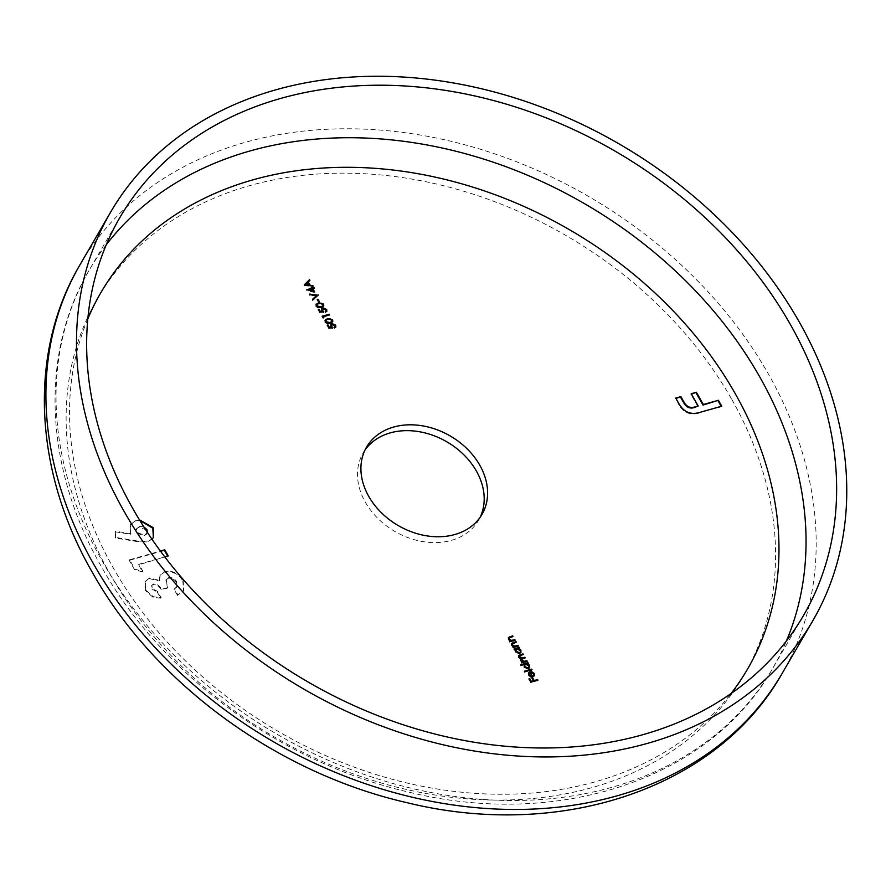 <?xml version="1.0" encoding="UTF-8"?>
<svg xmlns="http://www.w3.org/2000/svg" width="891" height="891" viewBox="0 0 891 891"><rect width="100%" height="100%" fill="white"/><g stroke="black" fill="none" stroke-linecap="round" stroke-linejoin="round"><path stroke-width="0.67" stroke-dasharray="4.46 3.34" d="M364.942 450.144A66.814 51.789 30.2 0 0 363.127 452.996A66.814 51.789 30.2 0 0 365.41 502.346A66.814 51.789 30.2 0 0 423.414 541.695A66.814 51.789 30.2 0 0 478.59 520.244A66.814 51.789 30.2 0 0 480.16 517.259M152.005 539.244L148.184 541.305L138.294 541.127L115.774 537.451L115.518 531.225L130.966 533.742L130.576 524.365L136.256 520.299L139.408 519.809M164.802 556.92L138.929 564.259L142.928 571.254L134.975 569.26L129.574 559.793L160.402 551.05M153.519 584.006L151.916 585.153L152.172 588.383L157.607 591.479L161.104 597.605L153.397 596.747L145.834 590.132L145.311 581.188L149.621 577.992L159.612 580.464L160.235 575.029L165.013 571.599C172.665 570.329 178.712 573.191 183.156 580.197L183.914 590.443L177.899 594.876L174.402 588.751L177.042 586.59L176.641 581.645C174.636 578.482 171.896 577.179 168.444 577.736L166.183 579.417L167.486 587.659L161.616 589.33C159.857 585.832 157.15 584.05 153.519 584.006L151.57 585.732L152.172 588.383M309.645 285.632L312.886 286.713L303.998 285.476L304.332 284.886M303.998 285.476L304.288 284.797M309.567 280.899L307.885 282.547M312.886 286.713L313.22 286.122M308.743 285.521L307.35 283.082L305.346 285.042L308.754 285.499M307.35 283.082L307.685 282.492M313.844 291.702L314.3 292.504L314.634 291.925M314.3 292.504L306.582 290.366L306.916 289.787M306.582 290.366L306.849 289.664M306.504 290.243L307.529 289.954M311.382 288.862L311.271 287.492M310.937 288.071L311.516 287.916M313.844 288.394L314.423 288.227M314.077 288.807L312.451 289.274M312.897 291.513L311.727 289.475L308.676 290.343L312.93 291.446M311.727 289.475L312.073 288.896M317.976 295.634L312.919 299.933M312.574 300.512L312.541 299.276M316.45 296.012L309.611 295.311L309.945 294.732M309.611 295.311L309.578 294.075M309.233 294.654L316.795 295.433M318.878 302.004L319.457 301.837M319.112 302.428L318.399 302.628L318.733 302.049M318.399 302.628L317.241 299.421M316.895 300L317.474 299.844M323.556 306.237L321.283 307.417M320.938 308.008L315.937 306.771L316.272 306.192M315.937 306.771L316.06 304.566M321.317 303.196L322.509 303.753M322.765 305.925L322.598 304.856L320.56 303.742L316.828 304.911M317.296 307.228L318.187 307.618M318.644 303.976L318.978 303.397M320.56 303.742L320.894 303.152M322.598 304.856L322.943 304.276M322.943 311.95L319.902 312.184M319.557 312.763L318.31 309.377M317.964 309.968L318.544 309.801M322.074 311.928L321.818 310.58M321.473 311.159L321.562 308.921M324.313 308.375L325.126 308.731M326.629 311.616L325.939 312.095M325.594 312.674L325.583 311.482M325.995 309.623L325.705 311.694M325.649 310.202L322.876 308.977L323.221 308.397M323.478 312.463L323.823 311.883M323.11 317.508L323.522 318.243L323.867 317.664M323.522 318.243L322.575 318.054L322.921 317.463M322.575 318.054L322.197 316.205M321.851 316.784L322.431 316.628M329.013 314.98L329.592 314.824M329.247 315.403L322.932 317.196M332.532 321.974L330.26 323.166M329.915 323.745L324.914 322.52L325.26 321.929M324.914 322.52L325.048 320.315M330.305 318.945L331.497 319.501M331.742 321.673L331.586 320.604L329.536 319.479L325.805 320.66M326.273 322.976L327.175 323.355M327.621 319.724L327.966 319.145M329.536 319.479L329.882 318.9M331.586 320.604L331.92 320.025M331.931 327.699L332.466 328.211L328.545 328.512L328.879 327.921M328.545 328.512L327.287 325.126M326.941 325.705L327.52 325.549M331.051 327.665L330.795 326.318M330.461 326.908L330.539 324.669M333.29 324.124L334.114 324.469M335.617 327.353L334.916 327.843M334.582 328.423L334.57 327.231M334.971 325.36L334.682 327.431M334.637 325.95L331.864 324.725L332.198 324.135M331.864 324.725L331.307 325.003M332.466 328.211L332.8 327.632M514.597 640.351L515.176 640.195M514.831 640.774L510.031 641.654M509.685 642.233L509.685 641.041M509.34 641.62L509.919 641.453M510.265 641.353L508.171 639.749L508.505 639.17M508.171 639.749L508.271 637.822M512.448 636.597L513.027 636.43M512.693 637.009L509.474 637.522M508.85 639.66L511.189 640.985M517.894 646.131L518.462 645.964M518.128 646.543L513.327 647.423M512.982 648.002L512.971 646.81M512.637 647.389L513.216 647.234M513.561 647.133L511.456 645.518L511.802 644.939M511.456 645.518L511.557 643.592M515.744 642.366L516.323 642.199M515.978 642.79L512.77 643.291M512.158 645.452L514.486 646.755M520.778 652.68L519.33 653.927L515.187 652.056L514.475 649.439M514.129 650.018L514.118 648.826M513.784 649.405L514.363 649.238M519.041 648.136L519.62 647.98M519.275 648.559L518.439 648.726M518.384 648.815L520.522 650.564M519.33 653.927L519.676 653.348M515.187 652.056L515.533 651.477M515.087 649.751L515.421 649.16M520.11 652.257L519.887 650.731L516.713 649.283L515.911 649.739M515.822 651.878L518.985 653.315M516.713 649.283L517.058 648.704M519.887 650.731L520.221 650.14M526.614 661.434L527.194 661.267M526.859 661.857L522.059 662.726M521.714 663.316L521.703 662.113M521.369 662.704L521.948 662.536M522.26 662.447L521.146 661.957L521.48 661.378M521.146 661.957L520.634 660.42M520.288 661.011L520.634 659.073L518.35 657.591L518.685 657.012M518.35 657.591L518.462 655.843M522.727 654.607L523.307 654.451M522.972 655.03L519.186 656.21M518.996 657.447L520.867 658.661M524.676 658.026L525.256 657.859M524.91 658.438L521.146 659.63M520.99 660.933L522.505 662.024M529.51 667.983L528.062 669.241L523.919 667.37L523.852 665.042L521.124 665.332M520.79 665.911L520.778 664.719M520.433 665.299L521.012 665.143M527.773 663.45L528.352 663.283M528.007 663.862L527.171 664.029M527.116 664.118L529.254 665.878M528.062 669.241L528.408 668.651M523.919 667.37L524.264 666.78M523.852 665.042L524.198 664.463M528.842 667.571L528.619 666.034L525.445 664.597L524.643 665.042M524.554 667.181L527.717 668.618M525.445 664.597L525.79 664.007M528.619 666.034L528.953 665.454M531.459 669.921L532.038 669.754M531.704 670.344L524.821 671.803M524.476 672.393L524.465 671.19M524.131 671.781L524.71 671.614M533.542 675.623L533.653 673.685M533.308 674.275L531.181 672.738L531.526 672.159M531.181 672.738L531.504 671.536M531.17 672.115L533.898 674.019M534.199 675.946L533.018 676.692M532.684 677.271L530.635 677.193L530.98 676.603M530.635 677.193L528.563 675.512L528.909 674.933M528.563 675.512L528.775 672.638M529.176 675.3L531.782 676.748L529.254 673.251M529.633 672.961L529.967 672.371M537.396 680.334L537.975 680.167M537.641 680.746L530.936 682.161M530.591 682.751L529.042 678.842M528.697 679.421L529.276 679.254M533.13 681.314L531.927 678.018M531.593 678.608L532.172 678.441M721.187 406.329L721.766 406.173M721.42 406.753L698.789 412.689M698.455 413.268C689.979 415.462 683.375 412.5 678.641 404.38L678.975 403.801M678.641 404.38L675.723 398.099M675.389 398.678L675.968 398.511M697.876 406.563L690.87 394.29L691.204 393.699M690.87 394.29L691.449 394.123M153.363 537.607L147.839 541.895L137.949 541.706L138.294 541.127M137.949 541.706L115.44 538.03L115.774 537.451M115.44 538.03L115.518 531.225M115.184 531.804L130.632 534.333L130.966 533.742M130.632 534.333L130.242 524.944L136.256 520.299M135.922 520.879L139.764 520.4M147.839 541.895L148.184 541.305M146.581 530.123L139.052 527.104L136.479 528.931L136.668 532.963L144.041 535.859L146.636 534.021L146.926 529.544M139.052 527.104L136.813 528.352L137.002 532.373L144.387 535.268L147.394 532.395M136.668 532.963L137.002 532.373M143.796 526.848L139.397 526.525M144.041 535.859L144.387 535.268M167.686 556.095L138.595 564.838L142.582 571.833L142.928 571.254M142.582 571.833L134.63 569.85L134.975 569.26M134.63 569.85L129.228 560.383L129.574 559.793M129.228 560.383L160.703 551.451M167.931 556.519L168.265 555.939M138.595 564.838L138.929 564.259M151.826 588.973L157.273 592.058L157.607 591.479M157.273 592.058L160.759 598.184L161.104 597.605M160.759 598.184L153.063 597.326L153.397 596.747M153.063 597.326L145.489 590.722L145.834 590.132M145.489 590.722L144.977 581.778L149.621 577.992M149.287 578.571L159.266 581.043L159.612 580.464M159.266 581.043L159.89 575.608L165.013 571.599M164.668 572.178C172.331 570.908 178.378 573.782 182.811 580.776L183.156 580.197M182.811 580.776L183.568 591.023L177.899 594.876M177.554 595.455L174.057 589.33L174.402 588.751M174.057 589.33L176.696 587.169L176.641 581.645M176.307 582.235C174.291 579.072 171.562 577.769 168.098 578.315L168.444 577.736M168.098 578.315L165.849 580.008L167.486 587.659M167.152 588.249L161.616 589.33M161.282 589.909C159.511 586.412 156.816 584.641 153.185 584.585M106.252 244.769A395.515 306.615 30.2 0 0 89.278 270.051A395.515 306.615 30.2 0 0 102.855 562.21A395.515 306.615 30.2 0 0 446.202 795.173A395.515 306.615 30.2 0 0 772.82 668.183A395.515 306.615 30.2 0 0 786.43 640.941M87.819 318.878A374.142 290.043 30.2 0 0 113.803 568.848A374.142 290.043 30.2 0 0 420.563 785.973A374.142 290.043 30.2 0 0 731.066 693.543M782.053 673.563A406.207 314.902 30.2 0 0 768.109 373.507A406.207 314.902 30.2 0 0 415.484 134.251A406.207 314.902 30.2 0 0 80.045 264.672M731.299 398.555A374.142 290.043 30.2 0 0 249.246 185.762A374.142 290.043 30.2 0 0 110.406 574.684A374.142 290.043 30.2 0 0 592.459 787.477A374.142 290.043 30.2 0 0 731.299 398.555M510.265 637.7L510.61 637.11M513.561 643.469L513.907 642.89M520.177 655.821L520.522 655.241M522.293 659.184L522.638 658.605M803.404 615.67L772.82 668.183C710.595 778.712 559.336 828.842 410.194 792.444C283.371 763.865 162.864 676.169 102.031 567.767C44.773 468.944 39.048 354.729 89.278 270.051L119.873 217.538M478.59 520.244L481.986 514.408M363.127 452.996L366.524 447.159M323.756 305.947L323.422 306.526M316.205 304.276L315.86 304.856M321.696 308.609L321.361 309.199M326.83 311.338L326.496 311.917M332.733 321.684L332.399 322.275M325.182 320.014L324.847 320.604M330.684 324.357L330.338 324.937M335.818 327.086L335.473 327.665M508.393 637.51L508.059 638.09M511.69 643.28L511.345 643.859M520.968 652.401L520.634 652.992M518.584 655.531L518.25 656.11M529.7 667.715L529.365 668.295M534.388 675.668L534.054 676.258M130.576 524.365L130.242 524.944M153.53 537.329L153.196 537.908M136.813 528.352L136.479 528.931M146.982 533.431L146.636 534.021M145.311 581.188L144.977 581.778M160.235 575.029L159.89 575.608M183.914 590.443L183.568 591.023M177.042 586.59L176.696 587.169M166.183 579.417L165.849 580.008M151.916 585.153L151.57 585.732"/><path stroke-width="1.34" d="M133.45 509.697A395.515 306.615 30.2 0 0 476.785 742.66A395.515 306.615 30.2 0 0 803.404 615.67A395.515 306.615 30.2 0 0 789.827 323.511A395.515 306.615 30.2 0 0 446.48 90.548A395.515 306.615 30.2 0 0 119.873 217.538A395.515 306.615 30.2 0 0 133.45 509.697M798.692 320.994A406.207 314.902 30.2 0 0 446.079 81.738A406.207 314.902 30.2 0 0 110.629 212.158A406.207 314.902 30.2 0 0 124.573 512.202A406.207 314.902 30.2 0 0 477.197 751.469A406.207 314.902 30.2 0 0 812.637 621.049A406.207 314.902 30.2 0 0 798.692 320.994M368.818 496.51A66.814 51.789 30.2 0 0 426.811 535.859A66.814 51.789 30.2 0 0 481.986 514.408A66.814 51.789 30.2 0 0 479.692 465.057A66.814 51.789 30.2 0 0 421.688 425.709A66.814 51.789 30.2 0 0 366.524 447.159A66.814 51.789 30.2 0 0 368.818 496.51M480.16 517.259A66.814 51.789 30.2 0 0 476.295 470.894A66.814 51.789 30.2 0 0 420.363 431.901A66.814 51.789 30.2 0 0 364.942 450.144M703.378 404.514L718.391 400.259L721.766 406.173L698.789 412.689C690.325 414.872 683.72 411.909 678.975 403.801L675.723 398.099L680.891 396.629L684.589 403.122C687.173 406.953 690.547 408.245 694.69 406.975L698.21 405.984L691.204 393.699L696.372 392.24L703.378 404.514L703.032 405.104L718.391 400.259M537.629 679.555L537.975 680.167L530.936 682.161L529.042 678.842L529.766 678.63L531.303 681.348L533.475 680.735L531.927 678.018L532.651 677.817L534.199 680.524L537.629 679.555L537.396 680.334M532.796 676.046L533.742 675.367L533.653 673.685L531.504 671.536L534.244 673.429L534.388 675.668L533.018 676.692L530.98 676.603L528.909 674.933L528.775 672.638L530.245 671.58L532.45 676.625L533.542 675.623M526.848 660.654L527.194 661.267L522.059 662.726L521.703 662.113L522.594 661.868L520.634 660.42L520.968 658.482L518.685 657.012L518.584 655.531L522.961 653.838L523.307 654.451L520.522 655.241L519.375 656.934L522.906 657.814L524.899 657.246L525.256 657.859L522.638 658.605L521.324 660.354L524.688 661.278L526.848 660.654L526.614 661.434M518.996 657.447L519.286 655.876L519.052 657.502L520.177 655.821M521.146 659.63L520.99 660.922M515.421 649.16L514.118 648.826L519.264 647.367L519.62 647.98L518.729 648.225L520.867 649.985L520.968 652.401L519.676 653.348L515.533 651.477L515.421 649.16M323.266 316.617L323.867 317.664L322.197 316.205L329.236 314.211L329.592 314.824L323.266 316.617L323.11 317.508M325.583 311.482L325.995 309.623L323.221 308.397L322.598 310.48L323.823 311.883L319.902 312.184L318.31 309.377L319.023 309.177L320.348 311.494L322.408 311.338L321.696 308.609L322.898 307.774L326.73 309.455L326.83 311.338L325.705 311.694M323.221 308.397L322.33 309.255M318.633 302.784L323.678 304.087L323.756 305.947L321.283 307.417L316.272 306.192L316.205 304.276L318.633 302.784L318.299 303.363L321.317 303.196M313.22 286.122L304.288 284.797L309.533 279.651L309.912 280.32L308.23 281.968L309.99 285.064L313.22 286.122M312.797 288.684L314.634 291.925L306.849 289.664L311.727 288.283L311.271 287.492L314.066 287.615L314.423 288.227L312.451 289.274L313.844 291.702M318.265 294.966L312.919 299.933L312.541 299.276L316.795 295.433L309.945 294.732L309.578 294.075L318.098 295.244M317.964 299.22L319.457 301.837L318.733 302.049L317.241 299.421L317.964 299.22L318.878 302.004M327.621 318.533L332.655 319.836L332.733 321.684L330.26 323.166L325.26 321.929L325.182 320.014L327.621 318.533L327.275 319.112L330.305 318.945M334.57 327.231L334.971 325.36L332.198 324.135L331.586 326.229L332.8 327.632L328.879 327.921L327.287 325.126L328.011 324.925L329.336 327.242L331.396 327.086L330.684 324.357L331.875 323.522L335.718 325.193L335.818 327.086L334.682 327.431M332.198 324.135L331.307 325.003M509.474 637.522L509.195 639.092L511.534 640.406L514.82 639.582L515.176 640.195L510.031 641.654L509.685 641.041L510.61 640.774L508.505 639.17L508.393 637.51L512.681 635.818L513.027 636.43L508.961 638.223M512.77 643.291L512.492 644.861L514.82 646.175L518.116 645.351L518.462 645.964L513.327 647.423L512.971 646.81L513.907 646.543L511.802 644.939L511.69 643.28L515.967 641.587L516.323 642.199L512.258 643.993M524.198 664.463L521.124 665.332L520.778 664.719L527.995 662.67L528.352 663.283L527.461 663.539L529.599 665.299L529.7 667.715L528.408 668.651L524.264 666.78L524.198 664.463M531.693 669.141L532.038 669.754L524.821 671.803L524.465 671.19L531.693 669.141L531.459 669.921M139.408 519.809L153.174 527.628L153.53 537.329L152.005 539.244M160.402 551.05L164.779 549.814L168.265 555.939L164.802 556.92M304.432 284.897L309.533 279.651M309.645 285.632L308.23 281.968M309.656 285.632L309.99 285.064M312.507 286.033L312.841 285.454M307.685 282.492L305.691 284.463L309.077 284.931L307.685 282.492M305.357 285.031L305.691 284.463M308.754 285.499L309.077 284.931M307.529 289.954L311.727 288.283M311.516 287.916L311.995 287.292M311.661 287.871L312.106 288.662L312.44 288.071M312.106 288.662L314.066 287.615M313.231 290.923L312.073 288.896L309.01 289.764L313.231 290.923L312.93 291.446M312.641 299.465L316.795 295.433L317.775 295.534M322.509 303.753L323.333 304.677L323.678 304.087M323.333 304.677L323.556 306.237M316.06 304.566L318.299 303.363M316.828 304.911L317.296 307.228M318.187 307.618L320.582 307.395L322.765 305.925M316.984 305.958L320.927 306.805L322.976 305.658L322.943 304.276L320.894 303.152L318.978 303.397L316.951 304.622L316.65 306.549M318.544 309.801L319.023 309.177M318.688 309.756L320.014 312.084L320.348 311.494M320.014 312.084L322.408 311.338M321.562 308.921L322.898 307.774M322.553 308.353L324.313 308.375M325.126 308.731L326.396 310.035L326.73 309.455M326.396 310.035L326.629 311.616M325.248 312.062L325.649 310.202M322.876 308.977L322.598 310.48M322.264 311.059L323.478 312.463M322.431 316.628L329.236 314.211M331.497 319.501L332.321 320.415L332.655 319.836M332.321 320.415L332.532 321.974M325.048 320.315L327.275 319.112M325.805 320.66L326.273 322.976M327.175 323.355L329.57 323.132L331.742 321.673M325.961 321.707L329.904 322.553L331.953 321.406L331.92 320.025L329.882 318.9L327.966 319.145L325.928 320.359L325.627 322.297M327.52 325.549L328.011 324.925M327.665 325.505L328.991 327.821L329.336 327.242M328.991 327.821L331.396 327.086M330.539 324.669L331.875 323.522M331.541 324.101L333.29 324.124M334.114 324.469L335.372 325.783L335.718 325.193M335.372 325.783L335.617 327.353M334.225 327.81L334.637 325.95M331.864 324.725L331.586 326.229M331.24 326.808L332.466 328.211M509.919 641.453L510.61 640.774M508.271 637.822L512.681 635.818M509.14 638.101L509.195 639.092M510.532 640.907L511.534 640.406M511.189 640.985L514.82 639.582M513.216 647.234L513.907 646.543M511.557 643.592L515.967 641.587M512.436 643.87L512.158 645.452M512.158 645.44L512.492 644.861M513.829 646.677L514.82 646.175M514.486 646.755L518.116 645.351M514.363 649.238L519.264 647.367M520.132 650.007L520.522 650.564L520.867 649.985M520.522 650.564L520.778 652.68M518.206 653.381L520.11 652.257M515.911 649.739L515.922 652.045M517.058 648.704L516.056 649.416L516.156 651.288L519.33 652.735L520.311 651.978L520.221 650.14L517.058 648.704M515.822 651.878L516.156 651.288M518.985 653.315L519.33 652.735M521.948 662.536L522.594 661.868M518.462 655.843L522.961 653.838M520.867 658.661L524.899 657.246M520.901 659.886L520.968 660.888M522.505 662.024L526.514 661.245M521.012 665.143L527.995 662.67M528.864 665.31L529.254 665.878L529.599 665.299M529.254 665.878L529.51 667.983M526.937 668.696L528.842 667.571M524.643 665.042L524.654 667.348M525.79 664.007L524.788 664.731L524.888 666.602L528.062 668.038L529.042 667.292L528.953 665.454L525.79 664.007M524.554 667.181L524.888 666.602M527.717 668.618L528.062 668.038M524.71 671.614L531.348 669.731M533.408 673.318L533.898 674.019L534.244 673.429M533.898 674.019L534.199 675.946M528.43 673.217L530.245 671.58M529.911 672.17L532.45 676.625M530.401 676.447L532.127 676.158L529.967 672.371L529.254 673.251M529.633 672.961L529.31 675.501M530.435 676.38L532.127 676.158M529.176 675.3L529.521 674.721L530.735 675.868M529.967 672.371L529.521 674.721M529.276 679.254L529.766 678.63M529.421 679.22L530.969 681.927L531.303 681.348M530.969 681.927L533.475 680.735M532.172 678.441L532.651 677.817M532.306 678.396L533.854 681.114L534.199 680.524M533.854 681.114L537.284 680.134M718.046 400.839L721.187 406.329M675.968 398.511L680.891 396.629M680.546 397.219L684.243 403.701L684.589 403.122M684.243 403.701C686.838 407.543 690.202 408.824 694.356 407.566L698.21 405.984M691.449 394.123L696.372 392.24M696.027 392.82L703.032 405.104M139.764 520.4L152.829 528.218L153.174 527.628M152.829 528.218L153.363 537.607M147.394 532.395L146.926 529.544L143.796 526.848M160.703 551.451L164.779 549.814M164.434 550.393L167.686 556.095M786.43 640.941A395.515 306.615 30.2 0 0 759.243 376.024A395.515 306.615 30.2 0 0 434.507 146.402A395.515 306.615 30.2 0 0 106.252 244.769M731.066 693.543A374.142 290.043 30.2 0 0 734.707 392.731A374.142 290.043 30.2 0 0 391.929 169.903A374.142 290.043 30.2 0 0 87.819 318.878M782.053 673.563C717.055 788.836 560.294 840.358 407.198 802.724C277.714 773.332 155.045 683.987 92.742 573.058C33.813 471.417 27.699 352.936 80.045 264.672A406.207 314.902 30.2 0 0 93.989 564.727A406.207 314.902 30.2 0 0 446.614 803.983A406.207 314.902 30.2 0 0 782.053 673.563L812.637 621.049M320.582 307.395L320.927 306.805M329.57 323.132L329.904 322.553M509.708 637.143L510.053 636.564M512.626 640.685L512.96 640.106M513.004 642.912L513.35 642.333M515.922 646.465L516.257 645.875M519.832 655.208L520.166 654.629M522.56 658.393L522.906 657.814M524.342 661.857L524.688 661.278M694.356 407.566L694.69 406.975M80.045 264.672L110.629 212.158M316.951 304.622L316.606 305.201M322.976 305.658L322.631 306.237M325.928 320.359L325.594 320.949M331.953 321.406L331.608 321.985M516.056 649.416L515.711 650.007M520.311 651.978L519.976 652.568M524.788 664.731L524.443 665.31M529.042 667.292L528.708 667.871M533.742 675.367L533.397 675.946"/></g></svg>
